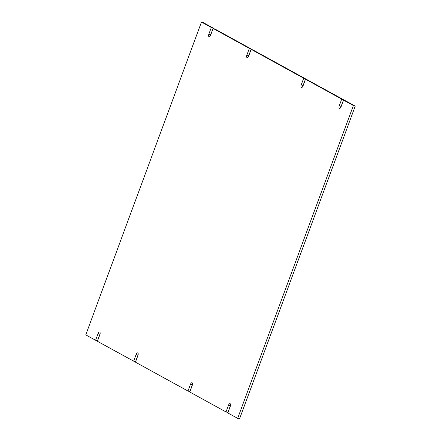 <?xml version="1.0" encoding="UTF-8"?>
<svg xmlns="http://www.w3.org/2000/svg" width="441" height="441" viewBox="0 0 441 441"><rect width="100%" height="100%" fill="white"/><g stroke="black" fill="none" stroke-linecap="round" stroke-linejoin="round"><path stroke-width="0.66" d="M187.976 391.04L190.451 384.348A2.199 1.02 107.9 0 1 192.033 382.755A2.199 1.02 107.9 0 1 192.259 385.346L189.79 392.032L226.013 411.944L228.482 405.251A2.199 1.02 107.9 0 1 230.07 403.658A2.199 1.02 107.9 0 1 230.296 406.249L227.821 412.936L237.666 418.349L353.379 105.537L343.533 100.124L341.058 106.816A2.199 1.02 107.9 0 1 339.476 108.409A2.199 1.02 107.9 0 1 339.25 105.818L341.725 99.131L305.503 79.22L303.028 85.912A2.199 1.02 107.9 0 1 301.44 87.505A2.199 1.02 107.9 0 1 301.214 84.915L303.689 78.228L251.166 49.359L248.691 56.051A2.199 1.02 107.9 0 1 247.109 57.644A2.199 1.02 107.9 0 1 246.883 55.053L249.358 48.367L213.135 28.456L210.66 35.142A2.199 1.02 107.9 0 1 209.078 36.741A2.199 1.02 107.9 0 1 208.847 34.15L211.322 27.463L201.476 22.05L85.763 334.862L95.609 340.276L98.084 333.583A2.199 1.02 107.9 0 1 99.666 331.99A2.199 1.02 107.9 0 1 99.898 334.581L97.422 341.268L133.645 361.179L136.12 354.487A2.199 1.02 107.9 0 1 137.702 352.894A2.199 1.02 107.9 0 1 137.928 355.485L135.453 362.171L187.976 391.04L189.834 391.641L192.309 384.949L190.451 384.348M192.48 384.546A2.199 1.02 -72.1 0 0 192.309 384.949M138.149 354.68A2.199 1.02 -72.1 0 0 137.972 355.088L136.12 354.487M133.645 361.179L135.497 361.78L137.972 355.088M100.113 333.776A2.199 1.02 -72.1 0 0 99.942 334.184L98.084 333.583M95.609 340.276L97.467 340.876L99.942 334.184M201.476 22.05L203.334 22.651L213.179 28.064L211.322 27.463M208.847 34.15L210.704 34.751L213.179 28.064M210.704 34.751A2.199 1.02 -72.1 0 0 210.484 35.55M213.135 28.456L214.988 29.056L251.21 48.968L249.358 48.367M246.883 55.053L248.741 55.654L251.21 48.968M248.741 55.654A2.199 1.02 -72.1 0 0 248.52 56.454M251.166 49.359L253.024 49.96L305.547 78.829L303.689 78.228M301.214 84.915L303.072 85.515L305.547 78.829M303.072 85.515A2.199 1.02 -72.1 0 0 302.851 86.32M305.503 79.22L307.355 79.821L343.578 99.732L341.725 99.131M339.25 105.818L341.102 106.419L343.578 99.732M341.102 106.419A2.199 1.02 -72.1 0 0 340.887 107.224M343.533 100.124L345.391 100.724L355.237 106.138L353.379 105.537M237.666 418.349L239.524 418.95L355.237 106.138M230.516 405.45A2.199 1.02 -72.1 0 0 230.34 405.858L228.482 405.251M226.013 411.944L227.865 412.544L230.34 405.858"/></g></svg>
